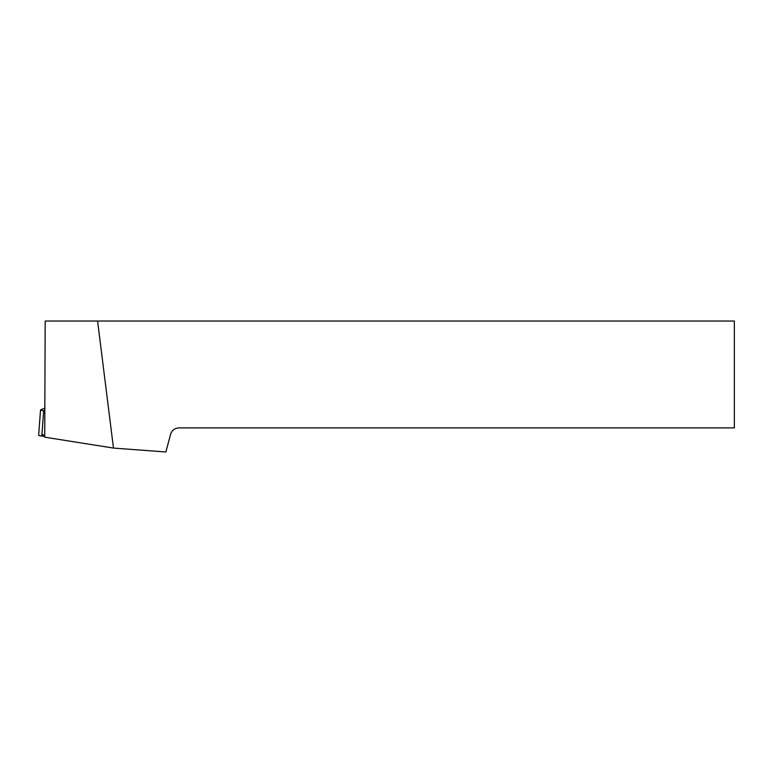 <?xml version="1.0" encoding="UTF-8"?>
<svg xmlns="http://www.w3.org/2000/svg" width="773" height="773" viewBox="0 0 773 773"><rect width="100%" height="100%" fill="white"/><g stroke="black" fill="none" stroke-linecap="round" stroke-linejoin="round"><path stroke-width="1.16" d="M44.718 408.173L40.679 409.816A4.271 0.541 4.3 0 0 40.534 409.941A4.271 0.541 4.3 0 0 43.694 410.705L44.718 410.821M41.974 433.856L44.718 436.349L41.81 436.03A4.271 0.541 -175.7 0 1 38.65 435.267L40.534 409.941M113.476 448.079L165.866 451.973L170.611 434.262C171.954 430.271 174.727 428.145 178.921 427.884L734.35 427.884L734.35 321.027L45.182 321.027L44.718 437.17L113.476 448.079L97.582 321.027M43.694 410.705L41.81 436.03"/></g></svg>
